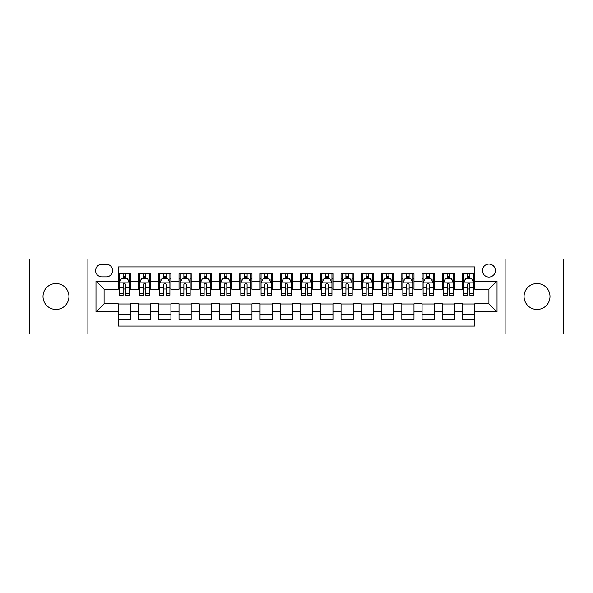 <?xml version="1.0" encoding="UTF-8"?>
<svg xmlns="http://www.w3.org/2000/svg" width="593" height="593" viewBox="0 0 593 593"><rect width="100%" height="100%" fill="white"/><g stroke="black" fill="none" stroke-linecap="round" stroke-linejoin="round"><path stroke-width="0.89" d="M537.021 283.536A12.964 12.964 0 0 0 524.056 296.5A12.964 12.964 0 0 0 537.021 309.464A12.964 12.964 0 0 0 549.985 296.5A12.964 12.964 0 0 0 537.021 283.536M55.979 283.536A12.964 12.964 0 0 0 43.015 296.5A12.964 12.964 0 0 0 55.979 309.464A12.964 12.964 0 0 0 68.944 296.5A12.964 12.964 0 0 0 55.979 283.536M488.914 264.093A6.479 6.479 0 0 0 482.435 270.571A6.479 6.479 0 0 0 488.914 277.057A6.479 6.479 0 0 0 495.4 270.571A6.479 6.479 0 0 0 488.914 264.093M505.117 333.97L563.35 333.97L563.35 259.03L505.117 259.03L505.117 333.97L87.883 333.97L87.883 259.03L29.65 259.03L29.65 333.97L87.883 333.97M474.741 273.714L462.584 273.714L462.584 281.104L454.483 281.104L454.483 289.206L462.584 289.206L462.584 281.104M454.483 281.104L454.483 273.714L442.334 273.714L442.334 281.104L434.232 281.104L434.232 289.206L442.334 289.206L442.334 281.104M434.232 281.104L434.232 273.714L422.075 273.714L422.075 281.104L413.973 281.104L413.973 289.206L422.075 289.206L422.075 281.104M413.973 281.104L413.973 273.714L401.824 273.714L401.824 281.104L393.722 281.104L393.722 289.206L401.824 289.206L401.824 281.104M393.722 281.104L393.722 273.714L381.566 273.714L381.566 281.104L373.464 281.104L373.464 289.206L381.566 289.206L381.566 281.104M373.464 281.104L373.464 273.714L361.315 273.714L361.315 281.104L353.213 281.104L353.213 289.206L361.315 289.206L361.315 281.104M353.213 281.104L353.213 273.714L341.057 273.714L341.057 281.104L332.955 281.104L332.955 289.206L341.057 289.206L341.057 281.104M332.955 281.104L332.955 273.714L320.806 273.714L320.806 281.104L312.704 281.104L312.704 289.206L320.806 289.206L320.806 281.104M312.704 281.104L312.704 273.714L300.547 273.714L300.547 281.104L292.453 281.104L292.453 289.206L300.547 289.206L300.547 281.104M292.453 281.104L292.453 273.714L280.296 273.714L280.296 281.104L272.194 281.104L272.194 289.206L280.296 289.206L280.296 281.104M272.194 281.104L272.194 273.714L260.045 273.714L260.045 281.104L251.943 281.104L251.943 289.206L260.045 289.206L260.045 281.104M251.943 281.104L251.943 273.714L239.787 273.714L239.787 281.104L231.685 281.104L231.685 289.206L239.787 289.206L239.787 281.104M231.685 281.104L231.685 273.714L219.536 273.714L219.536 281.104L211.434 281.104L211.434 289.206L219.536 289.206L219.536 281.104M211.434 281.104L211.434 273.714L199.278 273.714L199.278 281.104L191.176 281.104L191.176 289.206L199.278 289.206L199.278 281.104M191.176 281.104L191.176 273.714L179.027 273.714L179.027 281.104L170.925 281.104L170.925 289.206L179.027 289.206L179.027 281.104M170.925 281.104L170.925 273.714L158.768 273.714L158.768 281.104L150.666 281.104L150.666 289.206L158.768 289.206L158.768 281.104M150.666 281.104L150.666 273.714L138.517 273.714L138.517 289.206L130.416 289.206L130.416 273.714L118.259 273.714M118.259 319.286L130.416 319.286L130.416 303.794L138.517 303.794L138.517 319.286L150.666 319.286L150.666 303.794L158.768 303.794L158.768 311.896L150.666 311.896M158.768 311.896L158.768 319.286L170.925 319.286L170.925 303.794L179.027 303.794L179.027 311.896L170.925 311.896M179.027 311.896L179.027 319.286L191.176 319.286L191.176 303.794L199.278 303.794L199.278 311.896L191.176 311.896M199.278 311.896L199.278 319.286L211.434 319.286L211.434 303.794L219.536 303.794L219.536 311.896L211.434 311.896M219.536 311.896L219.536 319.286L231.685 319.286L231.685 303.794L239.787 303.794L239.787 311.896L231.685 311.896M239.787 311.896L239.787 319.286L251.943 319.286L251.943 303.794L260.045 303.794L260.045 311.896L251.943 311.896M260.045 311.896L260.045 319.286L272.194 319.286L272.194 303.794L280.296 303.794L280.296 311.896L272.194 311.896M280.296 311.896L280.296 319.286L292.453 319.286L292.453 303.794L300.547 303.794L300.547 311.896L292.453 311.896M300.547 311.896L300.547 319.286L312.704 319.286L312.704 303.794L320.806 303.794L320.806 311.896L312.704 311.896M320.806 311.896L320.806 319.286L332.955 319.286L332.955 303.794L341.057 303.794L341.057 311.896L332.955 311.896M341.057 311.896L341.057 319.286L353.213 319.286L353.213 303.794L361.315 303.794L361.315 311.896L353.213 311.896M361.315 311.896L361.315 319.286L373.464 319.286L373.464 303.794L381.566 303.794L381.566 311.896L373.464 311.896M381.566 311.896L381.566 319.286L393.722 319.286L393.722 303.794L401.824 303.794L401.824 311.896L393.722 311.896M401.824 311.896L401.824 319.286L413.973 319.286L413.973 303.794L422.075 303.794L422.075 311.896L413.973 311.896M422.075 311.896L422.075 319.286L434.232 319.286L434.232 303.794L442.334 303.794L442.334 311.896L434.232 311.896M442.334 311.896L442.334 319.286L454.483 319.286L454.483 303.794L462.584 303.794L462.584 311.896L454.483 311.896M101.855 276.857L106.31 276.857A6.278 6.278 0 0 0 112.588 270.571A6.278 6.278 0 0 0 106.31 264.293L101.855 264.293A6.278 6.278 0 0 0 95.577 270.571A6.278 6.278 0 0 0 101.855 276.857M505.117 259.03L87.883 259.03M474.741 281.104L474.741 266.932L118.259 266.932L118.259 289.206L104.086 289.206L104.086 303.794L118.259 303.794L118.259 326.068L474.741 326.068L474.741 303.794L488.914 303.794L488.914 289.206L474.741 289.206L474.741 281.104L497.016 281.104L497.016 311.896L474.741 311.896M118.259 311.896L95.984 311.896L95.984 281.104L118.259 281.104M462.584 311.896L462.584 319.286L474.741 319.286M118.259 278.777L119.275 278.777M123.122 278.777L125.553 278.777M129.4 278.777L130.416 278.777M118.259 289.006L119.275 289.006M123.122 289.006L125.553 289.006M129.4 289.006L130.416 289.006M118.259 303.994L130.416 303.994M118.259 314.223L130.416 314.223M138.517 289.006L139.533 289.006M143.38 289.006L145.811 289.006M149.658 289.006L150.666 289.006M138.517 278.777L139.533 278.777M143.38 278.777L145.811 278.777M149.658 278.777L150.666 278.777M138.517 303.994L150.666 303.994M138.517 314.223L150.666 314.223M158.768 303.994L170.925 303.994M158.768 314.223L170.925 314.223M158.768 278.777L159.784 278.777M163.631 278.777L166.062 278.777M169.909 278.777L170.925 278.777M158.768 289.006L159.784 289.006M163.631 289.006L166.062 289.006M169.909 289.006L170.925 289.006M179.027 303.994L191.176 303.994M179.027 314.223L191.176 314.223M179.027 278.777L180.035 278.777M183.889 278.777L186.313 278.777M190.168 278.777L191.176 278.777M179.027 289.006L180.035 289.006M183.889 289.006L186.313 289.006M190.168 289.006L191.176 289.006M199.278 303.994L211.434 303.994M199.278 314.223L211.434 314.223M199.278 278.777L200.293 278.777M204.14 278.777L206.572 278.777M210.419 278.777L211.434 278.777M199.278 289.006L200.293 289.006M204.14 289.006L206.572 289.006M210.419 289.006L211.434 289.006M219.536 303.994L231.685 303.994M219.536 314.223L231.685 314.223M219.536 278.777L220.544 278.777M224.391 278.777L226.822 278.777M230.677 278.777L231.685 278.777M219.536 289.006L220.544 289.006M224.391 289.006L226.822 289.006M230.677 289.006L231.685 289.006M239.787 303.994L251.943 303.994M239.787 314.223L251.943 314.223M239.787 278.777L240.802 278.777M244.65 278.777L247.081 278.777M250.928 278.777L251.943 278.777M239.787 289.006L240.802 289.006M244.65 289.006L247.081 289.006M250.928 289.006L251.943 289.006M260.045 303.994L272.194 303.994M260.045 314.223L272.194 314.223M260.045 278.777L261.053 278.777M264.901 278.777L267.332 278.777M271.179 278.777L272.194 278.777M260.045 289.006L261.053 289.006M264.901 289.006L267.332 289.006M271.179 289.006L272.194 289.006M280.296 303.994L292.453 303.994M280.296 314.223L292.453 314.223M280.296 278.777L281.312 278.777M285.159 278.777L287.59 278.777M291.437 278.777L292.453 278.777M280.296 289.006L281.312 289.006M285.159 289.006L287.59 289.006M291.437 289.006L292.453 289.006M300.547 303.994L312.704 303.994M300.547 314.223L312.704 314.223M300.547 278.777L301.563 278.777M305.41 278.777L307.841 278.777M311.688 278.777L312.704 278.777M300.547 289.006L301.563 289.006M305.41 289.006L307.841 289.006M311.688 289.006L312.704 289.006M320.806 303.994L332.955 303.994M320.806 314.223L332.955 314.223M320.806 278.777L321.821 278.777M325.668 278.777L328.099 278.777M331.947 278.777L332.955 278.777M320.806 289.006L321.821 289.006M325.668 289.006L328.099 289.006M331.947 289.006L332.955 289.006M341.057 303.994L353.213 303.994M341.057 314.223L353.213 314.223M341.057 278.777L342.072 278.777M345.919 278.777L348.35 278.777M352.198 278.777L353.213 278.777M341.057 289.006L342.072 289.006M345.919 289.006L348.35 289.006M352.198 289.006L353.213 289.006M361.315 303.994L373.464 303.994M361.315 314.223L373.464 314.223M361.315 278.777L362.323 278.777M366.178 278.777L368.609 278.777M372.456 278.777L373.464 278.777M361.315 289.006L362.323 289.006M366.178 289.006L368.609 289.006M372.456 289.006L373.464 289.006M381.566 303.994L393.722 303.994M381.566 314.223L393.722 314.223M381.566 278.777L382.581 278.777M386.428 278.777L388.86 278.777M392.707 278.777L393.722 278.777M381.566 289.006L382.581 289.006M386.428 289.006L388.86 289.006M392.707 289.006L393.722 289.006M401.824 303.994L413.973 303.994M401.824 314.223L413.973 314.223M401.824 278.777L402.832 278.777M406.687 278.777L409.111 278.777M412.965 278.777L413.973 278.777M401.824 289.006L402.832 289.006M406.687 289.006L409.111 289.006M412.965 289.006L413.973 289.006M422.075 303.994L434.232 303.994M422.075 314.223L434.232 314.223M422.075 278.777L423.091 278.777M426.938 278.777L429.369 278.777M433.216 278.777L434.232 278.777M422.075 289.006L423.091 289.006M426.938 289.006L429.369 289.006M433.216 289.006L434.232 289.006M442.334 303.994L454.483 303.994M442.334 314.223L454.483 314.223M442.334 278.777L443.342 278.777M447.189 278.777L449.62 278.777M453.467 278.777L454.483 278.777M442.334 289.006L443.342 289.006M447.189 289.006L449.62 289.006M453.467 289.006L454.483 289.006M462.584 303.994L474.741 303.994M462.584 314.223L474.741 314.223M462.584 278.777L463.6 278.777M467.447 278.777L469.878 278.777M473.725 278.777L474.741 278.777M462.584 289.006L463.6 289.006M467.447 289.006L469.878 289.006M473.725 289.006L474.741 289.006M104.086 289.206L95.984 281.104M104.086 303.794L95.984 311.896M497.016 281.104L488.914 289.206M497.016 311.896L488.914 303.794M125.553 276.345L123.122 276.345M129.4 293.631L125.553 293.631L125.553 295.284L129.4 295.284L129.4 282.928L127.376 278.88L121.298 278.88L119.275 282.928L119.275 295.284L123.122 295.284L123.122 293.631L119.275 293.631M119.275 282.928L119.275 273.714M129.4 282.928L129.4 273.714M123.122 278.88L123.122 273.714M125.553 273.714L125.553 278.88M125.553 293.631L125.553 284.447C124.745 282.891 123.937 282.891 123.122 284.447L123.122 293.631M145.811 276.345L143.38 276.345M149.658 293.631L145.811 293.631L145.811 295.284L149.658 295.284L149.658 282.928L147.635 278.88L141.557 278.88L139.533 282.928L139.533 295.284L143.38 295.284L143.38 293.631L139.533 293.631M139.533 282.928L139.533 273.714M149.658 282.928L149.658 273.714M143.38 278.88L143.38 273.714M145.811 273.714L145.811 278.88M145.811 293.631L145.811 284.447C144.996 282.891 144.188 282.891 143.38 284.447L143.38 293.631M166.062 276.345L163.631 276.345M169.909 293.631L166.062 293.631L166.062 295.284L169.909 295.284L169.909 282.928L167.886 278.88L161.807 278.88L159.784 282.928L159.784 295.284L163.631 295.284L163.631 293.631L159.784 293.631M159.784 282.928L159.784 273.714M169.909 282.928L169.909 273.714M163.631 278.88L163.631 273.714M166.062 273.714L166.062 278.88M166.062 293.631L166.062 284.447C165.254 282.891 164.446 282.891 163.631 284.447L163.631 293.631M186.313 276.345L183.889 276.345M190.168 293.631L186.313 293.631L186.313 295.284L190.168 295.284L190.168 282.928L188.137 278.88L182.066 278.88L180.035 282.928L180.035 295.284L183.889 295.284L183.889 293.631L180.035 293.631M180.035 282.928L180.035 273.714M190.168 282.928L190.168 273.714M183.889 278.88L183.889 273.714M186.313 273.714L186.313 278.88M186.313 293.631L186.313 284.447C185.505 282.891 184.697 282.891 183.889 284.447L183.889 293.631M206.572 276.345L204.14 276.345M210.419 293.631L206.572 293.631L206.572 295.284L210.419 295.284L210.419 282.928L208.395 278.88L202.317 278.88L200.293 282.928L200.293 295.284L204.14 295.284L204.14 293.631L200.293 293.631M200.293 282.928L200.293 273.714M210.419 282.928L210.419 273.714M204.14 278.88L204.14 273.714M206.572 273.714L206.572 278.88M206.572 293.631L206.572 284.447C205.764 282.891 204.948 282.891 204.14 284.447L204.14 293.631M226.822 276.345L224.391 276.345M230.677 293.631L226.822 293.631L226.822 295.284L230.677 295.284L230.677 282.928L228.646 278.88L222.575 278.88L220.544 282.928L220.544 295.284L224.391 295.284L224.391 293.631L220.544 293.631M220.544 282.928L220.544 273.714M230.677 282.928L230.677 273.714M224.391 278.88L224.391 273.714M226.822 273.714L226.822 278.88M226.822 293.631L226.822 284.447C226.015 282.891 225.207 282.891 224.391 284.447L224.391 293.631M247.081 276.345L244.65 276.345M250.928 293.631L247.081 293.631L247.081 295.284L250.928 295.284L250.928 282.928L248.904 278.88L242.826 278.88L240.802 282.928L240.802 295.284L244.65 295.284L244.65 293.631L240.802 293.631M240.802 282.928L240.802 273.714M250.928 282.928L250.928 273.714M244.65 278.88L244.65 273.714M247.081 273.714L247.081 278.88M247.081 293.631L247.081 284.447C246.273 282.891 245.458 282.891 244.65 284.447L244.65 293.631M267.332 276.345L264.901 276.345M271.179 293.631L267.332 293.631L267.332 295.284L271.179 295.284L271.179 282.928L269.155 278.88L263.077 278.88L261.053 282.928L261.053 295.284L264.901 295.284L264.901 293.631L261.053 293.631M261.053 282.928L261.053 273.714M271.179 282.928L271.179 273.714M264.901 278.88L264.901 273.714M267.332 273.714L267.332 278.88M267.332 293.631L267.332 284.447C266.524 282.891 265.716 282.891 264.901 284.447L264.901 293.631M287.59 276.345L285.159 276.345M291.437 293.631L287.59 293.631L287.59 295.284L291.437 295.284L291.437 282.928L289.414 278.88L283.335 278.88L281.312 282.928L281.312 295.284L285.159 295.284L285.159 293.631L281.312 293.631M281.312 282.928L281.312 273.714M291.437 282.928L291.437 273.714M285.159 278.88L285.159 273.714M287.59 273.714L287.59 278.88M287.59 293.631L287.59 284.447C286.782 282.891 285.967 282.891 285.159 284.447L285.159 293.631M307.841 276.345L305.41 276.345M311.688 293.631L307.841 293.631L307.841 295.284L311.688 295.284L311.688 282.928L309.665 278.88L303.586 278.88L301.563 282.928L301.563 295.284L305.41 295.284L305.41 293.631L301.563 293.631M301.563 282.928L301.563 273.714M311.688 282.928L311.688 273.714M305.41 278.88L305.41 273.714M307.841 273.714L307.841 278.88M307.841 293.631L307.841 284.447C307.033 282.891 306.225 282.891 305.41 284.447L305.41 293.631M328.099 276.345L325.668 276.345M331.947 293.631L328.099 293.631L328.099 295.284L331.947 295.284L331.947 282.928L329.923 278.88L323.845 278.88L321.821 282.928L321.821 295.284L325.668 295.284L325.668 293.631L321.821 293.631M321.821 282.928L321.821 273.714M331.947 282.928L331.947 273.714M325.668 278.88L325.668 273.714M328.099 273.714L328.099 278.88M328.099 293.631L328.099 284.447C327.284 282.891 326.476 282.891 325.668 284.447L325.668 293.631M348.35 276.345L345.919 276.345M352.198 293.631L348.35 293.631L348.35 295.284L352.198 295.284L352.198 282.928L350.174 278.88L344.096 278.88L342.072 282.928L342.072 295.284L345.919 295.284L345.919 293.631L342.072 293.631M342.072 282.928L342.072 273.714M352.198 282.928L352.198 273.714M345.919 278.88L345.919 273.714M348.35 273.714L348.35 278.88M348.35 293.631L348.35 284.447C347.542 282.891 346.735 282.891 345.919 284.447L345.919 293.631M368.609 276.345L366.178 276.345M372.456 293.631L368.609 293.631L368.609 295.284L372.456 295.284L372.456 282.928L370.425 278.88L364.354 278.88L362.323 282.928L362.323 295.284L366.178 295.284L366.178 293.631L362.323 293.631M362.323 282.928L362.323 273.714M372.456 282.928L372.456 273.714M366.178 278.88L366.178 273.714M368.609 273.714L368.609 278.88M368.609 293.631L368.609 284.447C367.793 282.891 366.985 282.891 366.178 284.447L366.178 293.631M388.86 276.345L386.428 276.345M392.707 293.631L388.86 293.631L388.86 295.284L392.707 295.284L392.707 282.928L390.683 278.88L384.605 278.88L382.581 282.928L382.581 295.284L386.428 295.284L386.428 293.631L382.581 293.631M382.581 282.928L382.581 273.714M392.707 282.928L392.707 273.714M386.428 278.88L386.428 273.714M388.86 273.714L388.86 278.88M388.86 293.631L388.86 284.447C388.052 282.891 387.244 282.891 386.428 284.447L386.428 293.631M409.111 276.345L406.687 276.345M412.965 293.631L409.111 293.631L409.111 295.284L412.965 295.284L412.965 282.928L410.934 278.88L404.863 278.88L402.832 282.928L402.832 295.284L406.687 295.284L406.687 293.631L402.832 293.631M402.832 282.928L402.832 273.714M412.965 282.928L412.965 273.714M406.687 278.88L406.687 273.714M409.111 273.714L409.111 278.88M409.111 293.631L409.111 284.447C408.303 282.891 407.495 282.891 406.687 284.447L406.687 293.631M429.369 276.345L426.938 276.345M433.216 293.631L429.369 293.631L429.369 295.284L433.216 295.284L433.216 282.928L431.193 278.88L425.114 278.88L423.091 282.928L423.091 295.284L426.938 295.284L426.938 293.631L423.091 293.631M423.091 282.928L423.091 273.714M433.216 282.928L433.216 273.714M426.938 278.88L426.938 273.714M429.369 273.714L429.369 278.88M429.369 293.631L429.369 284.447C428.561 282.891 427.746 282.891 426.938 284.447L426.938 293.631M449.62 276.345L447.189 276.345M453.467 293.631L449.62 293.631L449.62 295.284L453.467 295.284L453.467 282.928L451.443 278.88L445.365 278.88L443.342 282.928L443.342 295.284L447.189 295.284L447.189 293.631L443.342 293.631M443.342 282.928L443.342 273.714M453.467 282.928L453.467 273.714M447.189 278.88L447.189 273.714M449.62 273.714L449.62 278.88M449.62 293.631L449.62 284.447C448.812 282.891 448.004 282.891 447.189 284.447L447.189 293.631M469.878 276.345L467.447 276.345M473.725 293.631L469.878 293.631L469.878 295.284L473.725 295.284L473.725 282.928L471.702 278.88L465.624 278.88L463.6 282.928L463.6 295.284L467.447 295.284L467.447 293.631L463.6 293.631M463.6 282.928L463.6 273.714M473.725 282.928L473.725 273.714M467.447 278.88L467.447 273.714M469.878 273.714L469.878 278.88M469.878 293.631L469.878 284.447C469.07 282.891 468.255 282.891 467.447 284.447L467.447 293.631M138.517 311.896L130.416 311.896M138.517 281.104L130.416 281.104M129.348 282.831L119.326 282.831M119.275 279.992L120.742 279.992M127.932 279.992L129.4 279.992M123.122 287.627L119.275 287.627M129.4 287.627L125.553 287.627M125.553 277.635L123.122 277.635M149.606 282.831L139.577 282.831M139.533 279.992L141.001 279.992M148.191 279.992L149.658 279.992M143.38 287.627L139.533 287.627M149.658 287.627L145.811 287.627M145.811 277.635L143.38 277.635M169.857 282.831L159.836 282.831M159.784 279.992L161.252 279.992M168.442 279.992L169.909 279.992M163.631 287.627L159.784 287.627M169.909 287.627L166.062 287.627M166.062 277.635L163.631 277.635M190.116 282.831L180.087 282.831M180.035 279.992L181.502 279.992M188.7 279.992L190.168 279.992M183.889 287.627L180.035 287.627M190.168 287.627L186.313 287.627M186.313 277.635L183.889 277.635M210.367 282.831L200.345 282.831M200.293 279.992L201.761 279.992M208.951 279.992L210.419 279.992M204.14 287.627L200.293 287.627M210.419 287.627L206.572 287.627M206.572 277.635L204.14 277.635M230.625 282.831L220.596 282.831M220.544 279.992L222.012 279.992M229.202 279.992L230.677 279.992M224.391 287.627L220.544 287.627M230.677 287.627L226.822 287.627M226.822 277.635L224.391 277.635M250.876 282.831L240.854 282.831M240.802 279.992L242.27 279.992M249.46 279.992L250.928 279.992M244.65 287.627L240.802 287.627M250.928 287.627L247.081 287.627M247.081 277.635L244.65 277.635M271.134 282.831L261.105 282.831M261.053 279.992L262.521 279.992M269.711 279.992L271.179 279.992M264.901 287.627L261.053 287.627M271.179 287.627L267.332 287.627M267.332 277.635L264.901 277.635M291.385 282.831L281.356 282.831M281.312 279.992L282.779 279.992M289.97 279.992L291.437 279.992M285.159 287.627L281.312 287.627M291.437 287.627L287.59 287.627M287.59 277.635L285.159 277.635M311.644 282.831L301.615 282.831M301.563 279.992L303.03 279.992M310.221 279.992L311.688 279.992M305.41 287.627L301.563 287.627M311.688 287.627L307.841 287.627M307.841 277.635L305.41 277.635M331.895 282.831L321.866 282.831M321.821 279.992L323.289 279.992M330.479 279.992L331.947 279.992M325.668 287.627L321.821 287.627M331.947 287.627L328.099 287.627M328.099 277.635L325.668 277.635M352.146 282.831L342.124 282.831M342.072 279.992L343.54 279.992M350.73 279.992L352.198 279.992M345.919 287.627L342.072 287.627M352.198 287.627L348.35 287.627M348.35 277.635L345.919 277.635M372.404 282.831L362.375 282.831M362.323 279.992L363.798 279.992M370.988 279.992L372.456 279.992M366.178 287.627L362.323 287.627M372.456 287.627L368.609 287.627M368.609 277.635L366.178 277.635M392.655 282.831L382.633 282.831M382.581 279.992L384.049 279.992M391.239 279.992L392.707 279.992M386.428 287.627L382.581 287.627M392.707 287.627L388.86 287.627M388.86 277.635L386.428 277.635M412.913 282.831L402.884 282.831M402.832 279.992L404.3 279.992M411.498 279.992L412.965 279.992M406.687 287.627L402.832 287.627M412.965 287.627L409.111 287.627M409.111 277.635L406.687 277.635M433.164 282.831L423.143 282.831M423.091 279.992L424.558 279.992M431.748 279.992L433.216 279.992M426.938 287.627L423.091 287.627M433.216 287.627L429.369 287.627M429.369 277.635L426.938 277.635M453.423 282.831L443.394 282.831M443.342 279.992L444.809 279.992M451.999 279.992L453.467 279.992M447.189 287.627L443.342 287.627M453.467 287.627L449.62 287.627M449.62 277.635L447.189 277.635M473.674 282.831L463.652 282.831M463.6 279.992L465.068 279.992M472.258 279.992L473.725 279.992M467.447 287.627L463.6 287.627M473.725 287.627L469.878 287.627M469.878 277.635L467.447 277.635"/></g></svg>
